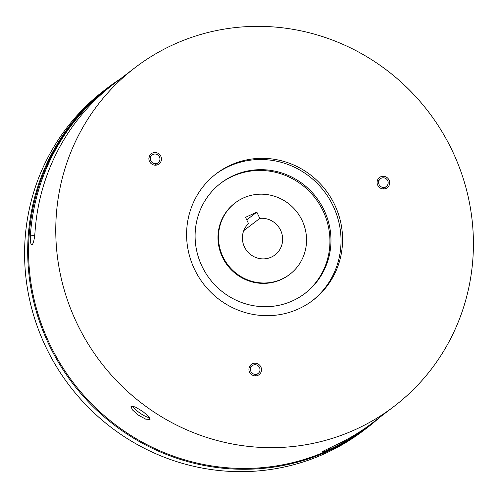 <?xml version="1.0" encoding="UTF-8"?>
<svg xmlns="http://www.w3.org/2000/svg" width="498" height="498" viewBox="0 0 498 498"><rect width="100%" height="100%" fill="white"/><g stroke="black" fill="none" stroke-linecap="round" stroke-linejoin="round"><path stroke-width="0.75" d="M280.617 230.3A20.549 19.876 -127.4 0 1 275.002 254.908A20.549 19.876 -127.4 0 1 244.418 246.871A20.549 19.876 -127.4 0 1 248.502 223.571L245.526 217.309L256.844 212.129L259.813 218.385A20.549 19.876 -127.4 0 1 280.617 230.3M235.212 202.879L234.695 203.271A44.951 43.482 52.6 0 0 222.401 257.111A44.951 43.482 52.6 0 0 289.307 274.691L289.824 274.292A44.951 43.482 -127.4 0 1 222.917 256.713A44.951 43.482 -127.4 0 1 235.212 202.879A44.951 43.482 -127.4 0 1 302.118 220.458A44.951 43.482 -127.4 0 1 289.824 274.292M120.354 78.896A213.847 206.851 52.6 0 0 107.238 88.115L104.132 90.493A213.847 206.851 52.6 0 0 45.667 346.608A213.847 206.851 52.6 0 0 363.945 430.235L367.051 427.857A213.847 206.851 52.6 0 0 379.383 417.617M107.238 88.115A213.847 206.851 52.6 0 0 48.773 344.23A213.847 206.851 52.6 0 0 367.051 427.857M138.021 414.946L145.746 419.16L150.054 419.453L148.51 416.291L142.683 411.385L135.139 406.903L130.986 406.38L132.356 409.817L138.021 414.946M259.514 367.574A4.88 4.719 52.6 0 0 252.249 365.663A4.88 4.719 52.6 0 0 250.917 371.508A4.88 4.719 52.6 0 0 258.176 373.419A4.88 4.719 52.6 0 0 259.514 367.574M159.472 156.882A4.88 4.719 52.6 0 0 152.207 154.971A4.88 4.719 52.6 0 0 150.869 160.817A4.88 4.719 52.6 0 0 158.134 162.728A4.88 4.719 52.6 0 0 159.472 156.882M249.554 372.13A6.424 6.213 52.6 0 0 259.116 374.645A6.424 6.213 52.6 0 0 260.871 366.951A6.424 6.213 52.6 0 0 251.316 364.443A6.424 6.213 52.6 0 0 249.554 372.13M149.512 161.439A6.424 6.213 52.6 0 0 159.074 163.954A6.424 6.213 52.6 0 0 160.829 156.26A6.424 6.213 52.6 0 0 151.268 153.751A6.424 6.213 52.6 0 0 149.512 161.439M387.681 180.643A4.88 4.719 52.6 0 0 380.416 178.738A4.88 4.719 52.6 0 0 379.084 184.584A4.88 4.719 52.6 0 0 386.348 186.489A4.88 4.719 52.6 0 0 387.681 180.643M377.727 185.206A6.424 6.213 52.6 0 0 387.282 187.715A6.424 6.213 52.6 0 0 389.038 180.021A6.424 6.213 52.6 0 0 379.482 177.512A6.424 6.213 52.6 0 0 377.727 185.206M31.822 244.854L32.227 244.723C33.59 242.949 34.536 238.554 35.053 231.545A213.206 206.228 -127.4 0 1 113.843 83.876L135.076 67.641A213.206 206.228 -127.4 0 1 452.396 151.019A213.206 206.228 -127.4 0 1 394.105 406.362A213.206 206.228 -127.4 0 1 76.779 322.984A213.206 206.228 -127.4 0 1 135.076 67.641M32.227 244.723C30.758 245.128 30.148 241.922 30.397 235.112A213.206 206.228 -127.4 0 1 109.187 87.436A213.206 206.228 -127.4 0 1 111.527 85.675M109.187 87.436L107.892 88.426A213.206 206.228 52.6 0 0 49.595 343.776A213.206 206.228 52.6 0 0 366.92 427.153L368.215 426.164A213.206 206.228 -127.4 0 1 330.018 449.109C323.93 451.742 321.266 452.607 322.032 451.711L334.675 445.548A213.206 206.228 -127.4 0 0 372.871 422.597L394.105 406.362M215.441 174.344A79.63 77.022 -127.4 0 1 333.181 206.072A79.63 77.022 -127.4 0 1 312.184 300.848M334.731 204.89A79.63 77.022 -127.4 0 1 312.962 300.257A79.63 77.022 -127.4 0 1 194.444 269.119A79.63 77.022 -127.4 0 1 216.213 173.746A79.63 77.022 -127.4 0 1 334.731 204.89M220.39 183.494A69.359 67.087 -127.4 0 1 323.096 211.009A69.359 67.087 -127.4 0 1 304.645 293.677M201.939 266.162A69.359 67.087 52.6 0 0 305.168 293.285A69.359 67.087 52.6 0 0 324.13 210.218A69.359 67.087 52.6 0 0 220.907 183.096A69.359 67.087 52.6 0 0 201.939 266.162M370.531 424.364A213.206 206.228 -127.4 0 1 368.215 426.164M321.776 452.022L322.032 451.711M132.81 406.1A10.919 2.639 -145.6 0 0 140.224 413.259A10.919 2.639 -145.6 0 0 149.618 417.654M259.813 218.385L243.734 230.686M256.844 212.129L246.74 219.855M30.397 235.112L34.673 235.554M329.458 447.945L330.018 449.109M252.249 365.663L249.044 368.115M152.207 154.971L148.995 157.424M380.416 178.738L377.21 181.191M386.348 186.489L383.143 188.941M158.134 162.728L154.928 165.18M258.176 373.419L254.97 375.872"/></g></svg>
